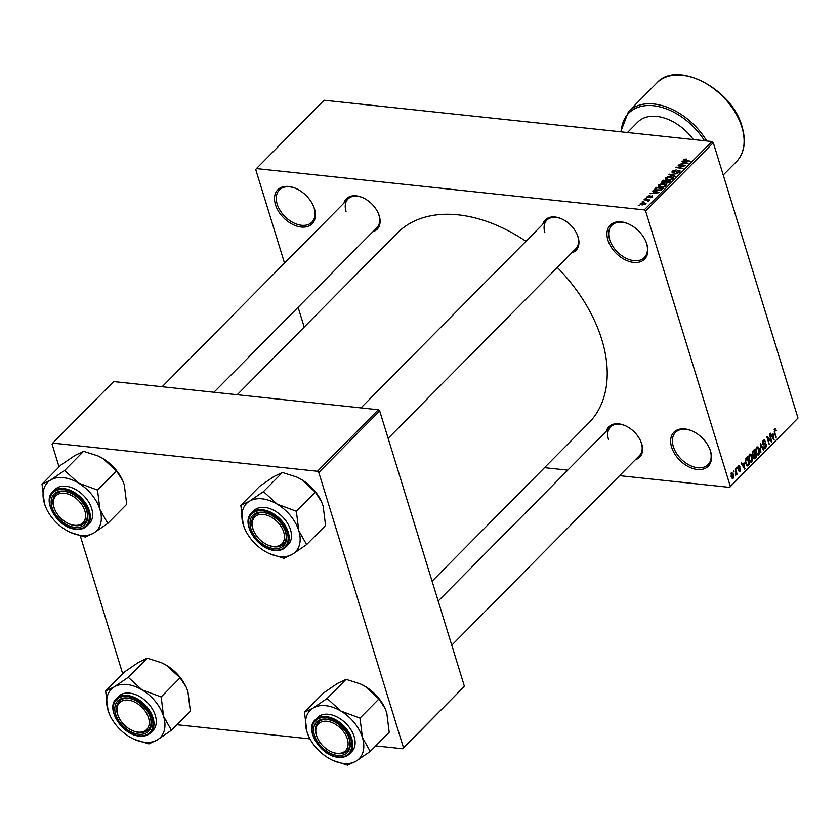 <?xml version="1.0" encoding="UTF-8"?>
<svg xmlns="http://www.w3.org/2000/svg" width="840" height="840" viewBox="0 0 840 840"><rect width="100%" height="100%" fill="white"/><g stroke="black" fill="none" stroke-linecap="round" stroke-linejoin="round"><path stroke-width="1.26" d="M671.601 447.132A24.171 15.824 44.7 0 1 692.129 430.962A24.171 15.824 44.7 0 1 709.327 447.993A24.171 15.824 44.7 0 1 710.587 451.29A24.171 15.824 44.7 0 1 697.337 469.487A24.171 15.824 44.7 0 1 671.601 447.132M692.444 431.109A22.901 14.983 -135.3 0 0 675.497 432.421A22.901 14.983 -135.3 0 0 673.302 446.565A22.901 14.983 -135.3 0 0 689.21 465.045A22.901 14.983 -135.3 0 0 708.047 464.636A22.901 14.983 -135.3 0 0 710.241 450.492A22.901 14.983 -135.3 0 0 709.191 447.678M607.898 240.072A24.171 15.824 44.7 0 1 628.436 223.902A24.171 15.824 44.7 0 1 645.635 240.922A24.171 15.824 44.7 0 1 646.895 244.22A24.171 15.824 44.7 0 1 633.633 262.427A24.171 15.824 44.7 0 1 607.898 240.072M628.75 224.039A22.901 14.983 -135.3 0 0 611.803 225.351A22.901 14.983 -135.3 0 0 609.609 239.495A22.901 14.983 -135.3 0 0 625.506 257.985A22.901 14.983 -135.3 0 0 644.343 257.576A22.901 14.983 -135.3 0 0 646.538 243.432A22.901 14.983 -135.3 0 0 645.488 240.618M275.478 204.677A24.171 15.824 44.7 0 1 296.006 188.507A24.171 15.824 44.7 0 1 313.205 205.538A24.171 15.824 44.7 0 1 314.465 208.834A24.171 15.824 44.7 0 1 301.214 227.031A24.171 15.824 44.7 0 1 275.478 204.677M296.32 188.654A22.901 14.983 -135.3 0 0 279.373 189.966A22.901 14.983 -135.3 0 0 277.179 204.109A22.901 14.983 -135.3 0 0 293.087 222.59A22.901 14.983 -135.3 0 0 311.923 222.18A22.901 14.983 -135.3 0 0 314.118 208.037A22.901 14.983 -135.3 0 0 313.058 205.222M542.808 224.217A21.63 14.154 44.7 0 1 561.561 218.82A21.63 14.154 44.7 0 1 576.954 234.055A21.63 14.154 44.7 0 1 578.077 236.996A21.63 14.154 44.7 0 1 571.736 252.861M388.132 438.333L575.778 248.777A20.36 13.325 -135.3 0 0 577.731 236.208A20.36 13.325 -135.3 0 0 576.807 233.741M561.876 218.957A20.36 13.325 -135.3 0 0 546.851 220.143A20.36 13.325 -135.3 0 0 544.898 232.712M606.438 431.067A21.63 14.154 44.7 0 1 625.202 425.67A21.63 14.154 44.7 0 1 640.584 440.906A21.63 14.154 44.7 0 1 641.718 443.846A21.63 14.154 44.7 0 1 635.376 459.711M451.763 645.183L639.419 455.627A20.36 13.325 -135.3 0 0 641.361 443.058A20.36 13.325 -135.3 0 0 640.437 440.591M625.517 425.806A20.36 13.325 -135.3 0 0 610.481 426.993A20.36 13.325 -135.3 0 0 608.528 439.562M343.969 203.049A21.63 14.154 44.7 0 1 362.723 197.652A21.63 14.154 44.7 0 1 378.116 212.877A21.63 14.154 44.7 0 1 379.239 215.828A21.63 14.154 44.7 0 1 372.897 231.693M213.959 392.249L376.94 227.609A20.36 13.325 -135.3 0 0 378.893 215.04A20.36 13.325 -135.3 0 0 377.969 212.572M363.038 197.788A20.36 13.325 -135.3 0 0 348.012 198.965A20.36 13.325 -135.3 0 0 346.059 211.543M557.298 267.446A134.852 88.263 44.7 0 1 601.787 339.56A134.852 88.263 44.7 0 1 588.872 422.856L432.086 581.217M544.499 467.67L567.756 470.148M619.584 475.661L729.635 487.379L730.327 486.423L645.614 211.05L644.259 209.874L711.932 141.519L713.286 142.695L645.614 211.05M730.327 486.423L798 418.068L729.635 487.379M640.773 204.656L640.374 203.385L644.28 202.461L645.792 203.952L641.938 204.887L640.374 203.385L640.08 204.12M646.086 203.217L645.792 203.952M644.007 199.815L649.667 199.941L648.396 200.287L648.816 200.897L648.123 201.285L647.703 200.298L644.007 199.815M648.638 201.043L648.396 200.287L648.816 200.897M648.05 201.264L647.703 200.298M647.661 197.578L647.294 196.392L650.024 195.51L648.008 196.508L648.827 197.117L652.207 195.815L652.722 196.948L650.234 197.799L651.882 196.256L647.945 197.621L647.294 196.392L646.968 197.138M648.008 196.508L648.385 197.642M652.596 197.075L652.207 195.815L652.722 196.948M652.124 197.4L651.882 196.256M655.053 188.664L656.313 187.394L663.495 188.15L661.479 190.05L657.048 190.701L654.549 189.683L655.053 188.664L655.589 190.417M662.057 181.587L663.39 180.243L670.572 181.01L669.228 182.364L666.246 183.362L665.196 182.732L662.855 183.141L661.563 182.522L662.057 181.587L662.519 183.089M668.966 174.605L677.838 173.659L670.037 174.458L675.245 176.284L674.793 176.736L668.966 174.605M678.153 165.333L685.766 165.659L677.733 167.349L683.057 168.389L675.875 167.633L683.897 165.942L678.153 165.333M684.705 159.169L686.69 159.096L684.422 160.429L690.249 161.123L684.947 161.038L683.519 159.799L684.841 159.621M684.348 159.904L684.6 160.997M683.246 160.419L683.519 159.799L683.844 160.839M711.932 141.519L324.104 100.233L256.431 168.588L644.259 209.874M681.755 161.679L682.206 161.228L688.086 163.317L679.077 164.399L682.038 163.79L683.529 162.288L681.755 161.679M672.325 171.108L676.179 169.932L673.124 171.234L673.481 172.253L679.025 170.373L679.77 171.811L676.326 172.893L678.92 171.738L678.573 170.803L677.712 170.856L673.071 172.683L671.895 172.074L672.325 171.108L672.798 172.652M673.124 171.234L673.627 172.704M680.159 170.951L679.77 171.811M679.098 172.326L678.573 170.803M665.438 179.298L665.574 177.933L667.937 176.809L670.824 176.642L673.323 177.734L672.935 178.721L667.59 180.002L665.175 178.909M660.86 183.95L663.747 183.782L666.246 184.874L665.857 185.871L660.513 187.152L658.361 186.438L658.497 185.084L660.986 184.349M658.361 186.438L658.497 185.084L659.033 186.837M652.722 191.016L653.174 190.554L659.043 192.644L650.034 193.725L653.005 193.127L654.497 191.615L652.722 191.016M645.236 198.576L646.695 198.251L645.236 198.576M642.285 201.558L643.745 201.233L642.285 201.558M638.232 205.664L639.681 205.328L638.232 205.664M733.614 471.923L733.708 470.421L733.614 471.923M735.872 471.933L735.441 468.678L737.111 474.106L736.68 474.548L736.407 473.676L735.693 475.282L735.872 471.933M736.565 468.941L736.67 467.439L736.565 468.941M738.35 465.602L739.946 466.284L738.56 466.41L738.245 467.838L740.597 468.678L740.103 471.209L738.633 470.663L739.851 470.453L740.198 469.224L737.856 468.405L738.35 465.602L739.043 465.276M739.547 466.82L737.888 466.337M738.538 468.227L739.893 467.859M738.822 471.072L740.103 471.209L739.389 471.544M739.032 470.138L739.851 470.453M738.098 468.972L739.337 469.108L738.528 469.329M744.03 462.913L744.702 469.108L741.038 463.019L741.489 462.567L742.55 464.425L744.03 462.913M750.025 461.759L751.905 461.958L749.07 459.795L748.671 456.677L749.553 454.282L751.149 454.209L752.367 456.341L751.905 461.958L750.96 462.346M749.553 454.282L751.149 454.209L749.816 454.072M757.102 454.608L758.982 454.808L756.147 452.644L755.748 449.526L756.63 447.143L758.226 447.069L759.444 449.201L758.982 454.808L758.037 455.207M756.63 447.143L758.226 447.069L756.893 446.922M774.585 429.009L775.425 428.852L776.234 430.395L775.835 430.92L774.827 429.901L774.543 430.931L775.94 437.556L774.375 432.485L774.585 429.009L775.425 428.852L774.858 428.788M774.175 429.671L775.11 429.765L774.123 429.828M798 418.068L713.286 142.695M773.073 433.587L773.745 439.772L770.07 433.692L770.522 433.241L771.582 435.089L773.073 433.587M770.984 440.601L769.577 434.185L771.876 441.661L771.414 442.124L767.76 437.966L769.167 444.392L766.868 436.926L767.329 436.454L770.984 440.601L769.986 440.496M763.381 440.318L765.587 441.399L765.188 441.935L763.613 441.231L763.14 443.394L766.416 444.623L765.818 447.909L763.833 446.985L764.243 446.45L765.534 447.048L765.607 444.402L763.907 444.959L762.71 443.835L763.381 440.318L764.327 439.877M763.014 440.78L764.316 440.916L762.825 441.147M762.583 443.331L765.461 443.499M764.169 447.731L765.818 447.909L764.946 448.319M763.928 447.227L765.534 447.048M765.607 444.402L762.941 444.392M760.904 452.739L760.379 443.478L763.959 449.663L763.508 450.114L760.462 444.538L760.904 452.739M753.795 458.199L755.339 458.356L753.585 457.674L753.564 455.637L752.409 454.398L753.05 450.881L754.383 449.536L756.683 457.013L754.52 458.798M753.449 457.065L755.234 457.328L755.979 456.572L755.297 454.335L753.365 455.658M747.023 465.854L747.674 465.927L745.584 463.386L746.046 457.957L747.306 456.687L749.606 464.153L747.359 465.969M731.441 472.584L733.499 474.191L733.173 478.212L731.125 476.669L731.441 472.584L732.134 472.29M731.776 478.065L733.173 478.212L732.48 478.517M304.195 327.065L298.095 307.251M284.519 263.099L255.738 169.543L256.431 168.588M378.346 409.752L113.642 381.57L52.742 443.09L317.447 471.272L378.346 409.752L379.701 410.928L318.801 472.447L317.447 471.272M403.515 747.821L464.415 686.301L402.822 748.776L403.515 747.821L318.801 472.447M464.415 686.301L379.701 410.928M176.904 724.731L309.992 738.896M375.743 745.899L402.822 748.776M122.714 673.775L80.283 535.846M59.073 466.925L52.038 444.045L52.742 443.09M237.216 394.727L397.205 233.111A134.852 88.263 44.7 0 1 525.913 241.28M775.603 430.322L776.234 430.395M775.782 437.062L776.37 437.126M773.42 439.236L774.197 439.32M770.868 435.015L771.582 435.089M773.462 437.189L773.189 434.606L771.992 435.813L773.693 438.806L773.462 437.189M772.17 434.501L773.189 434.606M773.115 438.743L773.693 438.806M771.309 435.74L771.992 435.813M770.921 441.556L771.876 441.661M767.172 437.903L767.76 437.966M769.02 443.898L769.598 443.961M764.894 441.326L765.587 441.399M765.765 444.549L766.416 444.623M762.804 444.108L765.335 444.37M763.214 449.579L763.959 449.663M758.835 449.138L759.444 449.201M758.709 453.936L759.003 449.62L756.903 448.014L756.577 452.235L757.281 453.737L758.709 453.936L756.525 453.653M756.01 452.172L756.577 452.235M756.105 447.93L757.586 447.72L756.284 447.584M755.654 456.897L756.683 457.013M754.268 454.23L755.297 454.335M754.058 455.679L753.974 457.118L755.234 457.328M755.024 453.464L754.226 450.849L752.892 452.308L752.84 453.957L754.173 454.325L755.024 453.464M753.197 450.733L754.226 450.849M752.283 453.905L754.173 454.325M752.273 452.245L752.892 452.308M752.472 451.679L753.312 451.773M751.758 456.278L752.367 456.341M751.643 461.087L751.926 456.771L749.826 455.154L749.511 459.375L750.215 460.887L751.643 461.087L749.448 460.803M748.933 459.312L749.511 459.375M749.028 455.07L750.519 454.87L749.217 454.724M748.587 464.048L749.606 464.153M748.913 463.712L747.149 457.989L745.626 460.961L746.014 462.956L747.485 464.961L748.913 463.712M746.12 457.884L747.149 457.989M746.151 464.814L747.191 464.93M746.162 464.835L747.485 464.961M745.437 462.893L746.014 462.956M745.51 458.682L746.372 458.776M744.376 468.562L745.164 468.647M741.836 464.342L742.55 464.425M744.429 466.515L744.156 463.932L742.959 465.15L744.66 468.132L744.429 466.515M743.138 463.827L744.156 463.932M744.082 468.069L744.66 468.132M742.276 465.077L742.959 465.15M739 466.2L739.946 466.284M737.72 467.786L738.245 467.838M737.846 468.384L740.597 468.678M737.961 468.709L739.925 468.919M736.407 468.437L736.995 468.5M736.523 474.044L737.111 474.106M733.457 471.419L734.045 471.481M732.9 474.128L733.499 474.191M732.942 477.425L733.078 474.632L731.661 473.372L731.535 476.185L732.942 477.425L731.43 477.488M730.968 476.123L731.535 476.185M730.989 473.308L732.091 473.193L731.083 473.088M682.416 161.91L682.206 161.228M683.75 163.002L683.529 162.288M685.913 163.149L684.222 162.519L683.025 163.737L687.078 163.496L685.913 163.149M676.505 167.696L676.337 167.16M679.539 172.022L679.025 170.373M669.585 174.835L669.385 174.184M670.226 175.066L670.037 174.458M666.11 179.686L665.574 177.933M672.273 179.225L672.389 177.891L672.714 178.92M669.974 179.97L672.095 178.637L670.383 177.072L666.414 178.017L666.446 179.802M668.188 180.054L669.848 179.56M666.414 178.017L668.042 179.571M663.611 180.957L663.39 180.243M669.301 181.356L667.149 181.125L665.962 182.406L666.55 182.921L669.301 181.356L669.522 182.07M666.698 183.383L665.962 182.406M666.309 181.031L663.8 180.768L662.529 182.154L663.275 182.7L666.309 181.031L666.529 181.755M665.9 183.309L665.469 181.892M663.422 183.162L662.529 182.154M665.196 186.365L665.312 185.031L665.637 186.071M662.897 187.11L665.018 185.777L663.306 184.222L659.337 185.167L659.379 186.942M661.111 187.194L662.771 186.701M659.337 185.167L660.965 186.722M656.534 188.108L656.313 187.394M662.225 188.496L656.723 187.918L655.914 189.903L660.702 189.872L662.225 188.496L662.445 189.21M661.668 189.924L661.458 189.273M656.114 190.554L655.946 188.696M653.384 191.237L653.174 190.554M654.717 192.339L654.497 191.615M656.88 192.486L655.19 191.856L653.993 193.064L658.046 192.833L656.88 192.486M644.448 202.986L644.28 202.461M645.215 204.383L645.215 203.448L645.456 204.236M642.464 204.928L645.057 203.868L643.86 202.892L641.109 203.469L641.235 204.782M641.109 203.469L642.317 204.446M161.542 662.75A34.419 22.523 44.7 0 1 161.648 662.792A34.419 22.523 44.7 0 1 166.362 665.249L180.096 677.796L161.154 696.927L142.002 689.85L128.268 677.303L114.24 686.9L105.641 691.026L108.055 710.43L109.799 714.998M105.641 691.026L124.583 671.885L138.6 662.288L147.21 658.161L161.427 662.697L166.362 665.249A34.419 22.523 44.7 0 1 186.144 687.036A34.419 22.523 44.7 0 1 186.239 687.256L187.94 691.73L190.355 711.134L171.412 730.275L163.569 716.341L161.154 696.927M134.347 739.368L148.386 743.757A39.512 25.861 -135.3 0 0 148.722 743.799A39.512 25.861 -135.3 0 0 149.047 743.831L157.385 739.872A34.419 22.523 44.7 0 1 144.701 742.255A34.419 22.523 44.7 0 1 134.347 739.368A34.419 22.523 44.7 0 1 129.633 736.911A34.419 22.523 44.7 0 1 109.851 715.124A34.419 22.523 44.7 0 1 108.055 710.43A34.419 22.523 44.7 0 1 114.24 686.9A34.419 22.523 44.7 0 1 142.002 689.85A34.419 22.523 44.7 0 1 163.569 716.341A34.419 22.523 -135.3 0 1 157.385 739.872L171.412 730.275M138.695 734.265A21.63 14.154 44.7 0 1 115.668 714.263A21.63 14.154 44.7 0 1 127.523 697.977A21.63 14.154 44.7 0 1 134.032 699.794A21.63 14.154 44.7 0 1 149.425 715.029A21.63 14.154 44.7 0 1 138.695 734.265M118.713 717.077A19.079 12.485 -135.3 0 0 132.29 730.517A19.079 12.485 -135.3 0 0 149.247 721.718A19.079 12.485 -135.3 0 0 132.195 701.033A19.079 12.485 -135.3 0 0 116.981 710.525A19.079 12.485 -135.3 0 0 118.713 717.077L118.43 716.457A20.36 13.325 44.7 0 1 116.582 709.464A20.36 13.325 44.7 0 1 119.322 701.117A20.36 13.325 44.7 0 1 134.347 699.93A20.36 13.325 -135.3 0 0 128.53 698.355A20.36 13.325 -135.3 0 0 119.322 701.117A20.36 13.325 -135.3 0 0 118.577 716.772M132.594 730.653A20.36 13.325 -135.3 0 0 139.041 732.512A20.36 13.325 -135.3 0 0 148.25 729.75A20.36 13.325 -135.3 0 0 149.278 714.714A20.36 13.325 44.7 0 1 150.99 721.403A20.36 13.325 44.7 0 1 148.25 729.75A20.36 13.325 44.7 0 1 132.919 730.8L132.29 730.517M116.34 698.702C105.242 708.341 122.178 735.2 139.472 736.102C144.165 736.565 147.903 735.431 150.696 732.711L152.996 730.391A24.171 15.824 -135.3 0 0 152.072 708.519A24.171 15.824 -135.3 0 0 129.581 693.105A24.171 15.824 -135.3 0 0 118.639 696.381L116.34 698.702A24.171 15.824 44.7 0 1 127.281 695.425A24.171 15.824 44.7 0 1 149.772 710.84A24.171 15.824 44.7 0 1 150.696 732.711A24.171 15.824 44.7 0 1 139.755 735.987M148.386 743.757L149.047 743.831M147.21 658.161L128.268 677.303M180.096 677.796L186.144 687.036M128.656 677.544A39.512 25.861 -135.3 0 0 127.995 677.471M105.903 690.858A39.512 25.861 -135.3 0 0 105.756 691.425M171.14 730.443A39.512 25.861 -135.3 0 0 171.286 729.876M161.27 697.337A39.512 25.861 -135.3 0 0 160.755 696.696M318.286 739.715A19.079 12.485 -135.3 0 0 331.128 751.695A19.079 12.485 -135.3 0 0 345.901 750.288A19.079 12.485 -135.3 0 0 345.618 734.864A19.079 12.485 -135.3 0 0 323.957 721.287A19.079 12.485 -135.3 0 0 317.552 738.245A19.079 12.485 -135.3 0 0 318.286 739.715M331.443 751.821A20.36 13.325 -135.3 0 0 337.88 753.679A20.36 13.325 -135.3 0 0 347.088 750.918A20.36 13.325 -135.3 0 0 348.117 735.882A20.36 13.325 44.7 0 1 347.088 750.918A20.36 13.325 44.7 0 1 331.758 751.968L331.128 751.695M317.552 738.245L317.268 737.625A20.36 13.325 44.7 0 1 318.161 722.284A20.36 13.325 44.7 0 1 333.186 721.109A20.36 13.325 -135.3 0 0 327.369 719.523A20.36 13.325 -135.3 0 0 318.161 722.284A20.36 13.325 -135.3 0 0 317.415 737.94M83.139 506.846A19.079 12.485 -135.3 0 0 61.488 493.259A19.079 12.485 -135.3 0 0 55.083 510.227A19.079 12.485 -135.3 0 0 55.807 511.686A19.079 12.485 -135.3 0 0 68.66 523.667A19.079 12.485 -135.3 0 0 83.422 522.27A19.079 12.485 -135.3 0 0 83.139 506.846M55.083 510.227L54.8 509.607A20.36 13.325 44.7 0 1 55.682 494.267A20.36 13.325 44.7 0 1 70.718 493.08A20.36 13.325 -135.3 0 0 64.901 491.505A20.36 13.325 -135.3 0 0 55.682 494.267A20.36 13.325 -135.3 0 0 54.947 509.922M68.964 523.803A20.36 13.325 -135.3 0 0 75.401 525.662A20.36 13.325 -135.3 0 0 84.62 522.9A20.36 13.325 -135.3 0 0 85.638 507.864A20.36 13.325 44.7 0 1 84.62 522.9A20.36 13.325 44.7 0 1 69.279 523.95L68.66 523.667M284.445 536.035A19.079 12.485 -135.3 0 0 267.404 515.351A19.079 12.485 -135.3 0 0 252.178 524.843A19.079 12.485 -135.3 0 0 253.922 531.394A19.079 12.485 -135.3 0 0 267.498 544.835A19.079 12.485 -135.3 0 0 284.445 536.035M253.922 531.394L253.638 530.775A20.36 13.325 44.7 0 1 251.78 523.782A20.36 13.325 44.7 0 1 254.52 515.434A20.36 13.325 44.7 0 1 269.556 514.259A20.36 13.325 -135.3 0 0 263.739 512.673A20.36 13.325 -135.3 0 0 254.52 515.434A20.36 13.325 -135.3 0 0 253.785 531.09M267.803 544.971A20.36 13.325 -135.3 0 0 274.239 546.829A20.36 13.325 -135.3 0 0 283.458 544.068A20.36 13.325 -135.3 0 0 284.487 529.032A20.36 13.325 44.7 0 1 286.199 535.721A20.36 13.325 44.7 0 1 283.458 544.068A20.36 13.325 44.7 0 1 268.118 545.118L267.498 544.835M693.389 139.545A41.979 27.479 -135.3 0 0 637.78 122.094L627.449 132.52M333.186 760.536L347.624 765.167L356.223 761.04A34.419 22.523 44.7 0 1 333.186 760.536A34.419 22.523 44.7 0 1 328.471 758.079A34.419 22.523 44.7 0 1 308.69 736.292A34.419 22.523 44.7 0 1 306.894 731.598A34.419 22.523 -135.3 0 1 313.079 708.068A34.419 22.523 44.7 0 1 325.773 705.674A34.419 22.523 44.7 0 1 340.841 711.018L327.106 698.471L313.079 708.068L304.479 712.194L306.894 731.598L308.637 736.176M327.495 698.712A39.512 25.861 -135.3 0 0 327.169 698.67A39.512 25.861 -135.3 0 0 326.834 698.639M326.371 719.145A21.63 14.154 44.7 0 1 332.871 720.962A21.63 14.154 44.7 0 1 348.264 736.197A21.63 14.154 44.7 0 1 337.533 755.433A21.63 14.154 44.7 0 1 314.506 735.431A21.63 14.154 44.7 0 1 326.371 719.145M315.179 719.87C304.08 729.509 321.017 756.368 338.32 757.271C343.004 757.732 346.742 756.599 349.534 753.879L351.834 751.558A24.171 15.824 -135.3 0 0 350.91 729.687A24.171 15.824 -135.3 0 0 328.419 714.273A24.171 15.824 -135.3 0 0 317.478 717.549L315.179 719.87A24.171 15.824 44.7 0 1 326.119 716.594A24.171 15.824 44.7 0 1 348.611 732.008A24.171 15.824 44.7 0 1 349.534 753.879A24.171 15.824 44.7 0 1 338.594 757.155M304.479 712.194L323.421 693.053L337.439 683.456L346.048 679.34L327.106 698.471M346.048 679.34L360.266 683.865L365.201 686.417L378.935 698.964L359.993 718.106L340.841 711.018A34.419 22.523 44.7 0 1 362.418 737.51L359.993 718.106M378.935 698.964L385.077 708.435L386.778 712.898L389.193 732.302L370.251 751.443L362.418 737.51A34.419 22.523 44.7 0 1 356.223 761.04L370.251 751.443M360.381 683.918A34.419 22.523 44.7 0 1 360.486 683.96A34.419 22.523 44.7 0 1 365.201 686.417A34.419 22.523 44.7 0 1 384.983 708.204A34.419 22.523 44.7 0 1 385.077 708.425L384.983 708.204M347.225 764.925A39.512 25.861 -135.3 0 0 347.886 764.999M369.978 751.611A39.512 25.861 -135.3 0 0 370.125 751.044M360.119 718.505A39.512 25.861 -135.3 0 0 359.594 717.864M304.742 712.026A39.512 25.861 -135.3 0 0 304.594 712.593M97.902 455.899A34.419 22.523 44.7 0 1 98.017 455.942A34.419 22.523 44.7 0 1 102.722 458.399L116.466 470.946L97.514 490.077L78.361 483L64.627 470.453L50.61 480.05L42 484.176L44.426 503.58L46.169 508.148M42 484.176L60.942 465.034L74.97 455.438L83.58 451.311L97.787 455.847L102.722 458.399A34.419 22.523 44.7 0 1 122.504 480.186A34.419 22.523 44.7 0 1 122.598 480.396M70.707 532.508L84.756 536.907A39.512 25.861 -135.3 0 0 85.082 536.949A39.512 25.861 -135.3 0 0 85.418 536.981L93.755 533.022A34.419 22.523 44.7 0 1 81.06 535.406A34.419 22.523 44.7 0 1 70.707 532.508A34.419 22.523 44.7 0 1 65.993 530.061A34.419 22.523 44.7 0 1 46.221 508.274A34.419 22.523 44.7 0 1 44.426 503.58A34.419 22.523 44.7 0 1 50.61 480.05A34.419 22.523 44.7 0 1 78.361 483A34.419 22.523 44.7 0 1 99.939 509.492L97.514 490.077M75.054 527.415A21.63 14.154 44.7 0 1 52.027 507.413A21.63 14.154 44.7 0 1 63.893 491.117A21.63 14.154 44.7 0 1 70.403 492.944A21.63 14.154 44.7 0 1 85.785 508.179A21.63 14.154 44.7 0 1 75.054 527.415M52.7 491.852C41.612 501.491 58.538 528.35 75.842 529.253C80.525 529.715 84.263 528.581 87.055 525.861L89.355 523.541A24.171 15.824 -135.3 0 0 88.442 501.669A24.171 15.824 -135.3 0 0 65.94 486.255A24.171 15.824 -135.3 0 0 54.999 489.531L52.7 491.852A24.171 15.824 44.7 0 1 63.641 488.576A24.171 15.824 44.7 0 1 86.142 503.99A24.171 15.824 44.7 0 1 87.055 525.861A24.171 15.824 44.7 0 1 76.114 529.137M116.466 470.946L122.609 480.406L124.299 484.88L126.725 504.284L107.772 523.425L99.939 509.492A34.419 22.523 -135.3 0 1 93.755 533.022L107.772 523.425M84.756 536.907L85.418 536.981M83.58 451.311L64.627 470.453M65.026 470.694A39.512 25.861 -135.3 0 0 64.355 470.62M42.273 484.008A39.512 25.861 -135.3 0 0 42.126 484.575M107.499 523.593A39.512 25.861 -135.3 0 0 107.657 523.026M97.639 490.476A39.512 25.861 -135.3 0 0 97.125 489.846M269.546 553.686L283.983 558.306L292.593 554.19A34.419 22.523 44.7 0 1 269.546 553.686A34.419 22.523 44.7 0 1 264.831 551.229A34.419 22.523 44.7 0 1 245.059 529.442A34.419 22.523 44.7 0 1 243.264 524.748A34.419 22.523 -135.3 0 1 249.448 501.218A34.419 22.523 44.7 0 1 262.132 498.824A34.419 22.523 44.7 0 1 277.211 504.168L263.466 491.62L249.448 501.218L240.839 505.344L243.264 524.748L245.007 529.326M263.865 491.862A39.512 25.861 -135.3 0 0 263.529 491.82A39.512 25.861 -135.3 0 0 263.193 491.788M262.731 512.295A21.63 14.154 44.7 0 1 269.241 514.111A21.63 14.154 44.7 0 1 284.623 529.347A21.63 14.154 44.7 0 1 273.893 548.583A21.63 14.154 44.7 0 1 250.866 528.581A21.63 14.154 44.7 0 1 262.731 512.295M251.538 513.019C240.45 522.659 257.376 549.518 274.68 550.421C279.363 550.883 283.101 549.749 285.894 547.029L288.194 544.708A24.171 15.824 -135.3 0 0 287.28 522.837A24.171 15.824 -135.3 0 0 264.779 507.423A24.171 15.824 -135.3 0 0 253.838 510.699L251.538 513.019A24.171 15.824 44.7 0 1 262.479 509.744A24.171 15.824 44.7 0 1 284.981 525.158A24.171 15.824 44.7 0 1 285.894 547.029A24.171 15.824 44.7 0 1 274.953 550.305M240.839 505.344L259.791 486.203L273.808 476.606L282.419 472.479L263.466 491.62M282.419 472.479L296.625 477.015L301.57 479.567L315.305 492.114L296.352 511.256L277.211 504.168A34.419 22.523 44.7 0 1 298.778 530.659L296.352 511.256M315.305 492.114L321.447 501.575L323.137 506.048L325.563 525.452L306.611 544.593L298.778 530.659A34.419 22.523 44.7 0 1 292.593 554.19L306.611 544.593M296.751 477.068A34.419 22.523 44.7 0 1 296.856 477.11A34.419 22.523 44.7 0 1 301.57 479.567A34.419 22.523 44.7 0 1 321.342 501.354A34.419 22.523 44.7 0 1 321.437 501.575L321.342 501.354M283.594 558.075A39.512 25.861 -135.3 0 0 284.256 558.149M306.348 544.761A39.512 25.861 -135.3 0 0 306.495 544.194M296.478 511.655A39.512 25.861 -135.3 0 0 295.964 511.014M241.112 505.176A39.512 25.861 -135.3 0 0 240.965 505.743M774.218 431.928L774.784 431.991M772.338 437.441L772.978 437.514M752.63 454.955L754.488 455.154M746.351 465.161L748.398 465.37M743.295 466.767L743.946 466.841M671.181 175.423L670.981 174.773M668.755 182.763L668.546 182.112M649.719 197.305L649.541 196.718M139.146 735.756A23.404 15.319 -135.3 0 0 151.988 718.126A23.404 15.319 -135.3 0 0 127.071 696.476A23.404 15.319 -135.3 0 0 114.23 714.105A23.404 15.319 -135.3 0 0 139.146 735.756M736.491 161.616A55.976 36.635 -135.3 0 0 741.856 127.04A55.976 36.635 -135.3 0 0 702.975 81.848A55.976 36.635 -135.3 0 0 656.933 82.856C676.809 59.808 732.165 88.841 742.046 126.556C746.329 141.267 744.471 152.953 736.491 161.616L723.23 175.014M620.707 131.806L628.509 111.562A55.976 36.635 44.7 0 1 706.745 140.963M704.487 140.721A54.705 35.805 -135.3 0 0 653.499 105.735A54.705 35.805 -135.3 0 0 621.317 131.87M325.909 717.644A23.404 15.319 -135.3 0 0 313.068 735.273A23.404 15.319 -135.3 0 0 337.995 756.924A23.404 15.319 -135.3 0 0 350.826 739.295A23.404 15.319 -135.3 0 0 325.909 717.644M75.516 528.906A23.404 15.319 -135.3 0 0 88.347 511.277A23.404 15.319 -135.3 0 0 63.431 489.626A23.404 15.319 -135.3 0 0 50.599 507.255A23.404 15.319 -135.3 0 0 75.516 528.906M262.269 510.794A23.404 15.319 -135.3 0 0 249.438 528.423A23.404 15.319 -135.3 0 0 274.355 550.074A23.404 15.319 -135.3 0 0 287.196 532.444A23.404 15.319 -135.3 0 0 262.269 510.794M763.697 444.034L762.741 443.93M765.492 444.37L762.794 444.077M758.016 454.23L756.746 454.094M754.509 457.81L753.596 457.716M753.47 454.745L752.493 454.64M750.95 461.37L749.669 461.233M739.473 470.642L738.707 470.558M684.212 160.251L684.432 160.965M672.819 171.896L673.061 172.683M679.214 171.14L679.497 172.064M665.942 182.637L666.162 183.351M662.519 182.353L662.76 183.131M655.505 189.535L655.788 190.481M647.798 196.938L648.018 197.631M652.197 196.434L652.428 197.201M647.997 200.519L648.218 201.243M438.186 601.041L610.481 426.993M162.131 386.736L348.012 198.965M546.851 220.143L360.969 407.904M628.509 111.562L656.933 82.856"/></g></svg>
